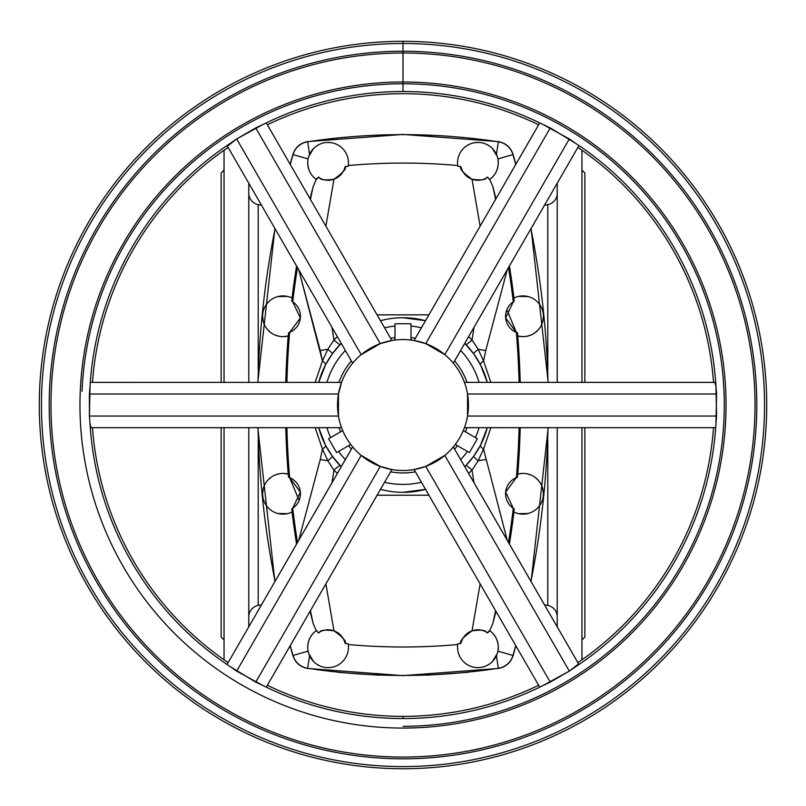 <?xml version="1.0" encoding="UTF-8"?>
<svg xmlns="http://www.w3.org/2000/svg" width="806" height="806" viewBox="0 0 806 806"><rect width="100%" height="100%" fill="white"/><g stroke="black" fill="none" stroke-linecap="round" stroke-linejoin="round"><path stroke-width="1.21" d="M338.973 427.684A67.916 67.916 0 0 0 340.585 431.825A67.916 67.916 0 0 1 338.973 427.684A67.916 67.916 0 0 0 340.585 431.825M411 337.583A67.916 67.916 0 0 1 415.402 338.248A67.916 67.916 0 0 0 411 337.583A67.916 67.916 0 0 1 415.402 338.248M454.634 360.907A67.916 67.916 0 0 1 467.027 382.376A67.916 67.916 0 0 0 454.634 360.907A67.916 67.916 0 0 1 467.027 382.376M479.076 382.376A79.381 79.381 0 0 0 460.659 350.469A79.381 79.381 0 0 1 479.076 382.376A79.381 79.381 0 0 0 460.659 350.469M421.427 327.82A79.381 79.381 0 0 0 411 326.057A79.381 79.381 0 0 1 421.427 327.82A79.381 79.381 0 0 0 411 326.057M288.558 477.233A17.46 17.46 0 0 1 292.719 508.264A875.83 875.83 0 0 0 297.474 542.509A875.83 875.83 0 0 1 292.719 508.264L291.752 508.868A876.857 876.857 0 0 0 292.125 511.971A20.372 20.372 0 0 1 262.605 493.776A20.372 20.372 0 0 1 288.306 474.119A20.372 20.372 0 0 0 262.605 493.776A20.372 20.372 0 0 1 288.306 474.119A876.857 876.857 0 0 0 288.558 477.233A17.46 17.46 0 0 1 299.076 487.046A17.46 17.46 0 0 0 288.558 477.233A876.857 876.857 0 0 1 288.306 474.119A876.857 876.857 0 0 0 288.558 477.233L289.626 477.636A875.83 875.83 0 0 1 286.906 427.684A875.83 875.83 0 0 0 289.626 477.636L288.558 477.233L289.626 477.636L300.346 492.093L292.719 508.264A17.46 17.46 0 0 0 300.074 497.272A17.46 17.46 0 0 1 292.719 508.264L291.752 508.868A876.857 876.857 0 0 0 292.125 511.971A20.372 20.372 0 0 1 262.605 493.776A20.372 20.372 0 0 0 292.125 511.971A876.857 876.857 0 0 1 291.752 508.868L292.719 508.264L300.346 492.093L289.626 477.636A875.83 875.83 0 0 1 286.906 427.684M285.787 427.684A876.948 876.948 0 0 0 288.216 474.099L283.823 473.424L288.216 474.099A876.948 876.948 0 0 1 285.787 427.684A876.948 876.948 0 0 0 288.216 474.099L283.823 473.424M480.114 583.907L472.024 630.836A17.46 17.46 0 0 0 460.881 643.48C459.239 641.536 462.956 637.324 472.024 630.836C489.474 628.499 485.031 633.304 487.761 632.841C485.031 633.304 489.474 628.499 472.024 630.836L480.114 583.907L472.024 630.836C462.956 637.324 459.239 641.536 460.881 643.48A607.845 607.845 0 0 1 457.858 643.762L457.748 644.528A608.59 608.59 0 0 1 348.252 644.528L348.142 643.762A607.845 607.845 0 0 1 345.119 643.48A17.46 17.46 0 0 0 318.239 632.841C320.969 633.304 316.526 628.499 333.976 630.836L325.886 583.907L333.976 630.836C316.526 628.499 320.969 633.304 318.239 632.841C320.969 633.304 316.526 628.499 333.976 630.836C343.044 637.324 346.761 641.536 345.119 643.48C346.761 641.536 343.044 637.324 333.976 630.836A17.46 17.46 0 0 1 345.119 643.48A607.845 607.845 0 0 0 348.142 643.762A20.372 20.372 0 0 1 329.835 667.559A20.372 20.372 0 0 1 307.711 647.268C308.063 640.014 310.915 634.483 316.254 630.685L313.071 623.25A876.948 876.948 0 0 1 310.088 611.27A876.948 876.948 0 0 0 313.071 623.25L316.254 630.685C310.915 634.483 308.063 640.014 307.711 647.268A20.372 20.372 0 0 1 316.526 630.494L316.526 630.494A20.372 20.372 0 0 0 329.835 667.559A20.372 20.372 0 0 0 348.142 643.762A607.845 607.845 0 0 1 345.119 643.48A17.46 17.46 0 0 0 318.239 632.841L316.526 630.494L318.239 632.841A17.46 17.46 0 0 1 327.78 629.808M308.073 651.127L292.87 655.51L290.14 645.818L292.87 655.51C295.268 662.693 300.185 667.015 307.62 668.456C300.185 667.015 295.268 662.693 292.87 655.51L293.052 655.459A904.735 904.735 0 0 1 290.271 645.586A904.735 904.735 0 0 0 293.052 655.459A17.994 17.994 0 0 0 307.65 668.275A17.994 17.994 0 0 1 293.052 655.459L292.87 655.51C295.268 662.693 300.185 667.015 307.62 668.456L403 675.64L307.62 668.456L403 675.64L498.38 668.456C505.825 667.025 510.742 662.713 513.13 655.51L515.86 645.818L512.948 655.459A17.994 17.994 0 0 1 498.35 668.275L498.35 668.275A17.994 17.994 0 0 0 512.948 655.459A904.735 904.735 0 0 0 515.729 645.586A904.735 904.735 0 0 1 512.948 655.459L497.927 651.127L512.948 655.459A17.994 17.994 0 0 1 498.35 668.275A637.042 637.042 0 0 1 307.65 668.275L309.554 655.731L313.574 661.565L308.698 653.545L309.554 655.731L307.65 668.275A637.042 637.042 0 0 0 498.35 668.275L496.446 655.731L498.38 668.456L403 675.64M316.405 663.963L319.68 665.827M327.176 667.62L331.034 667.418M489.474 630.494A20.372 20.372 0 0 1 498.289 647.268C497.937 640.014 495.086 634.483 489.746 630.685L489.746 630.685C495.086 634.483 497.937 640.014 498.289 647.268L497.927 651.127L498.289 647.268A20.372 20.372 0 0 0 489.474 630.494L487.761 632.841L489.474 630.494A20.372 20.372 0 0 1 476.165 667.559A20.372 20.372 0 0 1 457.858 643.762A20.372 20.372 0 0 0 476.165 667.559A20.372 20.372 0 0 0 498.289 647.268C497.937 640.014 495.086 634.483 489.746 630.685L492.929 623.25L489.746 630.685L487.761 632.841A17.46 17.46 0 0 0 478.22 629.808A17.46 17.46 0 0 1 487.761 632.841A17.46 17.46 0 0 0 469.636 631.904M517.442 332.828A17.46 17.46 0 0 1 513.281 301.797A875.83 875.83 0 0 0 508.526 267.552A875.83 875.83 0 0 1 513.281 301.797L514.248 301.192A876.857 876.857 0 0 0 513.875 298.089A20.372 20.372 0 0 1 543.395 316.284A20.372 20.372 0 0 1 517.694 335.941A20.372 20.372 0 0 0 543.395 316.284A20.372 20.372 0 0 1 517.694 335.941A876.857 876.857 0 0 0 517.442 332.828A17.46 17.46 0 0 1 506.924 323.025A17.46 17.46 0 0 0 517.442 332.828A876.857 876.857 0 0 1 517.694 335.941A876.857 876.857 0 0 0 517.442 332.828L516.374 332.425A875.83 875.83 0 0 1 519.094 382.376A875.83 875.83 0 0 0 516.374 332.425L517.442 332.828L516.374 332.425L505.654 317.977L513.281 301.797A17.46 17.46 0 0 0 505.926 312.788A17.46 17.46 0 0 1 513.281 301.797L514.248 301.192A876.857 876.857 0 0 0 513.875 298.089A20.372 20.372 0 0 1 543.395 316.284A20.372 20.372 0 0 0 513.875 298.089A876.857 876.857 0 0 1 514.248 301.192L513.281 301.797L505.654 317.977L516.374 332.425A875.83 875.83 0 0 1 519.094 382.376M520.213 382.376A876.948 876.948 0 0 0 517.784 335.971L522.177 336.636L517.784 335.971A876.948 876.948 0 0 1 520.213 382.376A876.948 876.948 0 0 0 517.784 335.971L522.177 336.636M325.886 226.164L333.976 179.224A17.46 17.46 0 0 0 345.119 166.58C346.761 168.525 343.044 172.746 333.976 179.224C316.526 181.562 320.969 176.756 318.239 177.219C320.969 176.756 316.526 181.562 333.976 179.224L325.886 226.164L333.976 179.224C343.044 172.746 346.761 168.525 345.119 166.58A607.845 607.845 0 0 1 348.142 166.298L348.252 165.542A608.59 608.59 0 0 1 457.748 165.542L457.858 166.298A607.845 607.845 0 0 1 460.881 166.58A17.46 17.46 0 0 0 487.761 177.219C485.031 176.756 489.474 181.562 472.024 179.224L480.114 226.164L472.024 179.224C489.474 181.562 485.031 176.756 487.761 177.219C485.031 176.756 489.474 181.562 472.024 179.224C462.956 172.746 459.239 168.525 460.881 166.58C459.239 168.525 462.956 172.746 472.024 179.224A17.46 17.46 0 0 1 460.881 166.58A607.845 607.845 0 0 0 457.858 166.298A20.372 20.372 0 0 1 476.165 142.501A20.372 20.372 0 0 1 498.289 162.792L497.927 158.933L513.13 154.551L515.86 164.243L513.13 154.551C510.732 147.367 505.815 143.055 498.38 141.604C505.815 143.055 510.732 147.367 513.13 154.551L512.948 154.601A904.735 904.735 0 0 1 515.729 164.474A904.735 904.735 0 0 0 512.948 154.601A17.994 17.994 0 0 0 498.35 141.796A17.994 17.994 0 0 1 512.948 154.601L497.927 158.933L498.289 162.792C497.937 170.046 495.086 175.577 489.746 179.385L492.929 186.811A876.948 876.948 0 0 1 495.912 198.8A876.948 876.948 0 0 0 492.929 186.811L489.746 179.385C495.086 175.577 497.937 170.046 498.289 162.792A20.372 20.372 0 0 1 489.474 179.567L489.474 179.567A20.372 20.372 0 0 0 476.165 142.501A20.372 20.372 0 0 0 457.858 166.298A607.845 607.845 0 0 1 460.881 166.58A17.46 17.46 0 0 0 487.761 177.219L489.474 179.567L487.761 177.219A17.46 17.46 0 0 1 478.22 180.252M515.86 164.243L513.13 154.551C510.732 147.367 505.815 143.055 498.38 141.604L403 134.431L307.62 141.604L309.554 154.329L308.698 156.515L309.554 154.329L307.62 141.604C300.175 143.035 295.258 147.357 292.87 154.551L293.052 154.601A17.994 17.994 0 0 1 307.65 141.796A637.042 637.042 0 0 1 498.35 141.796L496.446 154.329L497.302 156.515L492.426 148.495L496.446 154.319M489.595 146.098L486.32 144.234M478.824 142.45L474.966 142.642M316.526 179.567A20.372 20.372 0 0 1 307.711 162.792C308.063 170.046 310.915 175.577 316.254 179.385L316.254 179.385C310.915 175.577 308.063 170.046 307.711 162.792A20.372 20.372 0 0 0 316.526 179.567L318.239 177.219L316.526 179.567A20.372 20.372 0 0 1 329.835 142.501A20.372 20.372 0 0 1 348.142 166.298A20.372 20.372 0 0 0 329.835 142.501A20.372 20.372 0 0 0 307.711 162.792C308.063 170.046 310.915 175.577 316.254 179.385L313.071 186.811L316.254 179.385L318.239 177.219A17.46 17.46 0 0 0 327.78 180.252A17.46 17.46 0 0 1 318.239 177.219A17.46 17.46 0 0 0 336.364 178.166M299.076 323.025A17.46 17.46 0 0 1 288.558 332.828L289.626 332.425A875.83 875.83 0 0 0 286.906 382.376A875.83 875.83 0 0 1 289.626 332.425L288.558 332.828A876.857 876.857 0 0 0 288.306 335.941A20.372 20.372 0 0 1 262.605 316.284L263.23 321.292L262.605 316.284A20.372 20.372 0 0 1 292.125 298.089A20.372 20.372 0 0 0 262.605 316.284A20.372 20.372 0 0 0 288.306 335.941A876.857 876.857 0 0 1 288.558 332.828A17.46 17.46 0 0 0 292.719 301.797L291.752 301.192A876.857 876.857 0 0 1 292.125 298.089A876.857 876.857 0 0 0 291.752 301.192L292.719 301.797A17.46 17.46 0 0 1 300.074 312.788M267.753 329.825L271.189 332.898M275.148 335.084L279.4 336.334M283.823 336.636L288.216 335.971A876.948 876.948 0 0 0 285.787 382.376A876.948 876.948 0 0 1 288.216 335.971A876.948 876.948 0 0 0 285.787 382.376M277.768 513.472L287.44 513.654M506.924 487.046A17.46 17.46 0 0 1 517.442 477.233L516.374 477.636A875.83 875.83 0 0 0 519.094 427.684A875.83 875.83 0 0 1 516.374 477.636L517.442 477.233A876.857 876.857 0 0 0 517.694 474.119A20.372 20.372 0 0 1 543.395 493.776L542.77 488.768L543.395 493.776A20.372 20.372 0 0 1 513.875 511.971A20.372 20.372 0 0 0 543.395 493.776A20.372 20.372 0 0 0 517.694 474.119A876.857 876.857 0 0 1 517.442 477.233A17.46 17.46 0 0 0 513.281 508.264A17.46 17.46 0 0 1 505.926 497.272M538.247 480.245L534.811 477.162M530.852 474.976L526.6 473.727M522.177 473.424L517.784 474.099A876.948 876.948 0 0 0 520.213 427.684A876.948 876.948 0 0 1 517.784 474.099A876.948 876.948 0 0 0 520.213 427.684M528.232 296.588L518.56 296.406M578.537 663.801L453.315 446.917L578.577 663.842L575.816 666.612A313.514 313.514 0 0 0 715.95 423.906A313.514 313.514 0 0 1 575.816 666.612L569.338 671.106L543.133 685.483A313.514 313.514 0 0 1 403 718.549A313.514 313.514 0 0 0 543.133 685.483L569.338 671.106L578.577 663.842L453.335 446.897L450.937 449.627L453.335 446.897A65.467 65.467 0 0 0 464.427 427.664L714.932 427.684L464.427 427.684L465.515 424.47L464.427 427.684A65.467 65.467 0 0 1 453.335 446.897L452.771 447.572M539.335 123.62L414.093 340.505L539.345 123.57L414.093 340.505L425.729 343.638L550.256 127.942L575.816 143.448A313.514 313.514 0 0 1 715.95 386.155L716.594 394.023L715.95 423.906L716.594 416.047L715.95 386.155A313.514 313.514 0 0 0 575.816 143.448L569.338 138.954L543.133 124.577A313.514 313.514 0 0 0 403 91.521L403 43.484A361.541 361.541 0 0 1 716.111 585.801A361.541 361.541 0 0 1 89.889 585.801A361.541 361.541 0 0 1 403 43.484L403 41.318A363.718 363.718 0 0 1 717.985 586.889A363.718 363.718 0 0 1 88.015 586.889A363.718 363.718 0 0 1 403 41.318A363.718 363.718 0 0 0 88.015 586.889A363.718 363.718 0 0 0 717.985 586.889A363.718 363.718 0 0 0 403 41.318L403 43.484A361.541 361.541 0 0 0 89.889 585.801A361.541 361.541 0 0 0 716.111 585.801A361.541 361.541 0 0 0 403 43.484L403 91.521A313.514 313.514 0 0 1 543.133 124.577L550.256 127.942L425.729 343.638L444.801 354.65L569.338 138.954L444.801 354.65L425.729 343.638L550.256 127.942L575.816 143.448A313.514 313.514 0 0 1 715.95 386.155L714.932 382.376L464.427 382.376L714.932 382.376L464.427 382.376L465.586 385.812L464.427 382.397A65.467 65.467 0 0 0 453.315 363.143L578.577 146.218L453.335 363.163L451.078 360.594L453.335 363.163A65.467 65.467 0 0 1 464.427 382.376L464.427 382.397A65.467 65.467 0 0 0 453.315 363.143L451.078 360.594M341.27 426.858L340.424 424.268L341.573 427.684L91.068 427.684L341.573 427.684L340.414 424.248L341.573 427.664A65.467 65.467 0 0 0 352.685 446.917L227.423 663.842L352.665 446.897L354.922 449.466L352.665 446.897M353.23 362.488L355.053 360.453L352.665 363.163L227.423 146.218L236.662 138.954L262.867 124.577A313.514 313.514 0 0 1 403 91.521A313.514 313.514 0 0 0 262.867 124.577L236.662 138.954L230.184 143.448A313.514 313.514 0 0 0 90.05 386.155A313.514 313.514 0 0 1 230.184 143.448L227.423 146.218L352.665 363.163L355.063 360.433L352.685 363.143A65.467 65.467 0 0 0 341.573 382.397L91.068 382.376L341.573 382.397L338.46 394.023L89.406 394.023L90.05 386.155L89.406 416.047L89.406 394.023L338.46 394.023L341.573 382.397A65.467 65.467 0 0 1 352.665 363.163L352.685 363.143A65.467 65.467 0 0 0 341.573 382.397L338.46 394.023L338.46 416.047L89.406 416.047L90.05 423.906A313.514 313.514 0 0 0 230.184 666.612A313.514 313.514 0 0 1 90.05 423.906L89.406 416.047L338.46 416.047L338.46 394.023L89.406 394.023L90.05 386.155A313.514 313.514 0 0 1 230.184 143.448L236.662 138.954L361.199 354.65L236.662 138.954L255.744 127.942L380.271 343.638L255.744 127.942L262.867 124.577A313.514 313.514 0 0 1 543.133 124.577L550.256 127.942M391.041 469.404L388.361 468.84L391.907 469.555L266.655 686.49L391.907 469.555L380.271 466.432L255.744 682.118L230.184 666.612L236.662 671.106L262.867 685.483L255.744 682.118L380.271 466.432L361.199 455.41L236.662 671.106L361.199 455.41L380.271 466.432L255.744 682.118L230.184 666.612A313.514 313.514 0 0 1 90.05 423.906L91.068 427.684L341.573 427.664A65.467 65.467 0 0 0 352.685 446.917A65.467 65.467 0 0 1 341.573 427.684L340.414 424.248M538.64 685.271A311.338 311.338 0 0 1 403 716.373L403 718.549A313.514 313.514 0 0 1 262.867 685.483A313.514 313.514 0 0 0 403 718.549L403 716.373A311.338 311.338 0 0 0 538.64 685.271A311.338 311.338 0 0 1 267.36 685.271A311.338 311.338 0 0 0 403 716.373A311.338 311.338 0 0 1 267.36 685.271M258.202 440.318L258.202 605.427A11.637 11.637 0 0 0 248.782 616.852A11.637 11.637 0 0 1 258.202 605.427L258.202 440.318L258.202 605.427A11.637 11.637 0 0 0 248.782 616.852L248.782 427.684M258.202 369.742L258.202 204.633A11.637 11.637 0 0 1 248.782 193.208A11.637 11.637 0 0 0 258.202 204.633L258.202 369.742L258.202 204.633L261.517 205.278M426.767 675.196L467.812 672.335M547.798 440.338L547.798 605.427A11.637 11.637 0 0 1 557.218 616.852A11.637 11.637 0 0 0 547.798 605.427L547.798 440.338L547.798 605.427L544.483 604.782M547.798 369.732L547.798 204.633A11.637 11.637 0 0 0 557.218 193.208A11.637 11.637 0 0 1 547.798 204.633L547.798 369.732L547.798 204.633A11.637 11.637 0 0 0 557.218 193.208M221.146 427.684L221.146 637.083L224.048 639.994L224.048 659.812L224.048 427.684M221.146 382.376L221.146 172.978L221.146 382.376L221.146 172.978L224.048 170.066L221.146 172.978M581.952 639.994L584.854 637.083L584.854 427.684M584.854 382.376L584.854 172.978L581.952 170.066L584.854 172.978M224.048 382.376L224.048 150.259M581.952 659.812L581.952 427.684M581.952 382.376L581.952 150.259M557.218 183.224L557.218 382.376M557.218 427.684L557.218 616.852A11.637 11.637 0 0 0 547.798 605.427M248.782 382.376L248.782 183.224M557.218 545.682L557.218 626.836M379.233 675.196L338.188 672.335M403 51.241A353.784 353.784 0 0 0 96.609 581.922A353.784 353.784 0 0 0 709.391 581.922A353.784 353.784 0 0 0 403 51.241M403 53.005A352.021 352.021 0 0 0 98.141 581.045A352.021 352.021 0 0 0 707.859 581.045A352.021 352.021 0 0 0 403 53.005M403 728.07A323.035 323.035 0 0 0 726.035 405.035A323.035 323.035 0 0 0 403 81.99A323.035 323.035 0 0 0 79.965 405.035A323.035 323.035 0 0 0 403 728.07M228.128 662.623A311.338 311.338 0 0 1 92.478 427.684A311.338 311.338 0 0 0 228.128 662.623A311.338 311.338 0 0 1 92.478 427.684M92.478 382.376A311.338 311.338 0 0 1 228.128 147.438A311.338 311.338 0 0 0 92.478 382.376A311.338 311.338 0 0 1 228.128 147.438M538.64 124.789A311.338 311.338 0 0 0 267.36 124.789A311.338 311.338 0 0 1 538.64 124.789A311.338 311.338 0 0 0 267.36 124.789M713.522 382.376A311.338 311.338 0 0 0 577.872 147.438A311.338 311.338 0 0 1 713.522 382.376A311.338 311.338 0 0 0 577.872 147.438M577.872 662.623A311.338 311.338 0 0 0 713.522 427.684A311.338 311.338 0 0 1 577.872 662.623A311.338 311.338 0 0 0 713.522 427.684M403 726.297A321.272 321.272 0 0 0 724.241 409.609A321.272 321.272 0 0 0 412.148 83.895A321.272 321.272 0 0 0 82.021 391.313A321.272 321.272 0 0 1 412.148 83.895A321.272 321.272 0 0 1 724.241 409.609A321.272 321.272 0 0 1 403 726.297M380.069 466.352L364.221 457.778L380.069 466.352L376.402 464.861L361.279 455.481M266.665 686.44L391.907 469.555A65.467 65.467 0 0 0 414.113 469.545L539.345 686.49L414.113 469.545L425.729 466.432L550.256 682.118L425.729 466.432L444.801 455.41L569.338 671.106L444.801 455.41L425.729 466.432L550.256 682.118L543.133 685.483A313.514 313.514 0 0 1 403 718.549L403 716.373M468.095 412.027L467.551 415.936M468.095 398.043L467.833 395.917M467.702 395.031L467.571 394.225M464.73 383.203L465.586 385.812M467.54 394.023L716.594 394.023L467.54 394.023L467.54 416.047L716.594 416.047L467.54 416.047L467.54 394.013L716.594 394.023L715.95 423.906A313.514 313.514 0 0 1 575.816 666.612L578.577 663.842M465.525 424.46L464.427 427.664A65.467 65.467 0 0 1 453.335 446.897L450.937 449.627M363.435 352.867L380.17 343.668M361.199 354.65L380.271 343.638L361.199 354.65L236.662 138.954M266.665 123.62L391.907 340.505L266.665 123.62M388.563 341.17L391.907 340.505M414.093 340.505A65.467 65.467 0 0 0 346.298 437.769A65.467 65.467 0 0 0 459.702 437.769A65.467 65.467 0 0 0 391.887 340.515L391.887 340.515A65.467 65.467 0 0 1 414.093 340.505L417.649 341.22L414.093 340.505A65.467 65.467 0 0 0 403 339.558A65.467 65.467 0 0 1 459.702 437.769A65.467 65.467 0 0 1 346.298 437.769A65.467 65.467 0 0 1 403 339.558A65.467 65.467 0 0 0 346.298 437.769A65.467 65.467 0 0 0 459.702 437.769A65.467 65.467 0 0 0 391.887 340.515L380.271 343.638L255.744 127.942M338.449 415.936L337.905 412.027M337.905 398.043L338.167 395.917M338.429 394.225L338.298 395.031M441.658 352.192L425.931 343.709L441.779 352.282L429.598 345.21M444.64 455.551L429.598 464.861L444.64 455.551L441.658 457.868L425.83 466.392M417.437 468.891L414.093 469.555M531.094 228.471L548.201 382.376M257.799 382.376L274.906 228.471M290.14 164.243L292.87 154.551M530.952 228.723A904.735 904.735 0 0 1 548.009 382.376A904.735 904.735 0 0 0 530.952 228.723A904.735 904.735 0 0 1 548.009 382.376M548.009 427.684A904.735 904.735 0 0 1 530.952 581.348A904.735 904.735 0 0 0 548.009 427.684A904.735 904.735 0 0 1 530.952 581.348M531.094 581.589L548.201 427.684L531.094 581.589M274.906 581.589L257.799 427.684M275.048 581.348A904.735 904.735 0 0 1 257.991 427.684A904.735 904.735 0 0 0 275.048 581.348A904.735 904.735 0 0 1 257.991 427.684M257.991 382.376A904.735 904.735 0 0 1 275.048 228.723A904.735 904.735 0 0 0 257.991 382.376A904.735 904.735 0 0 1 275.048 228.723M290.271 164.474A904.735 904.735 0 0 1 293.052 154.601L308.073 158.933L293.052 154.601A904.735 904.735 0 0 0 290.271 164.474A904.735 904.735 0 0 1 293.052 154.601A17.994 17.994 0 0 1 307.65 141.796A17.994 17.994 0 0 0 293.052 154.601L308.073 158.933M382.195 342.953A65.467 65.467 0 0 0 381.792 343.094A65.467 65.467 0 0 0 381.369 343.235A65.467 65.467 0 0 1 381.782 343.094A65.467 65.467 0 0 1 382.195 342.953A65.467 65.467 0 0 0 381.792 343.094A65.467 65.467 0 0 0 381.369 343.235M380.744 466.603A65.467 65.467 0 0 0 382.195 467.107A65.467 65.467 0 0 1 380.744 466.603A65.467 65.467 0 0 0 382.195 467.107M423.805 467.107A65.467 65.467 0 0 0 424.208 466.966A65.467 65.467 0 0 0 424.631 466.825A65.467 65.467 0 0 1 424.218 466.966A65.467 65.467 0 0 1 423.805 467.107A65.467 65.467 0 0 0 424.208 466.966A65.467 65.467 0 0 0 424.631 466.825M425.256 343.467A65.467 65.467 0 0 0 423.805 342.953A65.467 65.467 0 0 1 425.256 343.467A65.467 65.467 0 0 0 423.805 342.953M425.931 343.709L429.296 345.079M388.351 468.84L391.907 469.555A65.467 65.467 0 0 0 414.113 469.545A65.467 65.467 0 0 1 391.907 469.555L388.351 468.84M526.6 336.334L530.852 335.084M534.811 332.898L538.247 329.825M518.56 513.654L528.232 513.472M508.526 542.509A875.83 875.83 0 0 0 513.281 508.264L514.248 508.868A876.857 876.857 0 0 1 513.875 511.971A876.857 876.857 0 0 0 514.248 508.868L513.563 508.445L514.248 508.868A876.857 876.857 0 0 1 513.875 511.971A20.372 20.372 0 0 0 543.395 493.776A20.372 20.372 0 0 0 517.694 474.119A876.857 876.857 0 0 1 517.442 477.233A17.46 17.46 0 0 0 513.281 508.264L513.281 508.264A875.83 875.83 0 0 1 508.526 542.509A875.83 875.83 0 0 0 513.281 508.264L505.654 492.093L516.374 477.636L505.654 492.093L513.281 508.264L505.654 492.093L516.374 477.636L517.442 477.233M509.422 266.01A876.948 876.948 0 0 1 513.956 298.049A876.948 876.948 0 0 0 509.422 266.01A876.948 876.948 0 0 1 513.956 298.049M543.395 316.284L542.77 321.292M513.956 512.022A876.948 876.948 0 0 1 509.422 544.05A876.948 876.948 0 0 0 513.956 512.022A876.948 876.948 0 0 1 509.422 544.05M495.912 611.27A876.948 876.948 0 0 1 492.929 623.25A876.948 876.948 0 0 0 495.912 611.27A876.948 876.948 0 0 1 492.929 623.25L495.569 610.666L492.929 623.25L489.746 630.685M497.302 653.545L492.426 661.565L496.415 655.812M279.4 473.727L275.148 474.976M271.189 477.162L267.753 480.245M287.44 296.406L277.768 296.588M262.605 493.776L263.23 488.768M292.044 298.049A876.948 876.948 0 0 1 296.578 266.01A876.948 876.948 0 0 0 292.044 298.049A876.948 876.948 0 0 1 296.578 266.01M310.088 198.8A876.948 876.948 0 0 1 313.071 186.811L310.431 199.394L313.071 186.811A876.948 876.948 0 0 0 310.088 198.8A876.948 876.948 0 0 1 313.071 186.811L316.254 179.385M296.578 544.05A876.948 876.948 0 0 1 292.044 512.022A876.948 876.948 0 0 0 296.578 544.05A876.948 876.948 0 0 1 292.044 512.022M444.801 455.41L569.338 671.106L550.256 682.118M345.119 166.58C346.761 168.525 343.044 172.746 333.976 179.224A17.46 17.46 0 0 0 345.119 166.58A607.845 607.845 0 0 1 348.142 166.298A607.845 607.845 0 0 0 345.119 166.58A17.46 17.46 0 0 1 338.167 177.038M331.034 142.642L327.176 142.45M319.68 144.234L316.405 146.098M308.698 156.515L313.574 148.495L309.585 154.248M497.302 156.515L496.446 154.329L498.35 141.796A637.042 637.042 0 0 0 307.65 141.796L307.62 141.604M495.569 199.394L492.929 186.811A876.948 876.948 0 0 1 495.912 198.8M460.881 643.48C459.239 641.536 462.956 637.324 472.024 630.836A17.46 17.46 0 0 0 460.881 643.48A607.845 607.845 0 0 1 457.858 643.762A607.845 607.845 0 0 0 460.881 643.48A17.46 17.46 0 0 1 467.833 633.022M474.966 667.418L478.824 667.62M486.32 665.827L489.595 663.963M310.431 610.666L313.071 623.25A876.948 876.948 0 0 1 310.088 611.27M289.626 332.425L300.346 317.977L292.719 301.797A875.83 875.83 0 0 1 297.474 267.552A875.83 875.83 0 0 0 292.719 301.797L300.346 317.977L289.626 332.425L288.558 332.828A17.46 17.46 0 0 0 292.719 301.797L300.346 317.977L289.626 332.425A875.83 875.83 0 0 0 286.906 382.376M320.244 350.55L322.45 360.967L327.8 349.361A26.91 3.093 174.1 0 0 320.244 350.55A26.91 3.093 -5.9 0 1 327.8 349.361L333.976 339.86L331.951 327.266L333.976 339.86L337.351 336.636L333.976 339.86L327.8 349.361L322.45 360.967L298.764 269.798L322.45 360.967A8.725 2.206 -152.5 0 1 325.553 364.755L332.344 353.774A8.725 0.947 36 0 0 327.8 349.361A8.725 0.947 -144 0 1 332.344 353.774L340.051 344.555A8.725 0.836 43.9 0 1 333.976 339.86A8.725 0.836 -136.1 0 0 340.051 344.555L332.344 353.774L325.553 364.755A8.725 2.206 27.5 0 0 322.45 360.967L315.136 382.376L322.45 360.967L327.8 349.361A26.91 3.093 174.1 0 0 320.244 350.55L298.764 269.798M377.087 314.844L428.913 314.844M468.649 336.636L472.024 339.86L474.049 327.266L472.024 339.86L478.2 349.361A26.91 3.093 5.9 0 1 485.756 350.55L507.236 269.798L485.756 350.55A26.91 3.093 -174.1 0 0 478.2 349.361L483.55 360.967L485.756 350.55L483.55 360.967L490.864 382.376L483.55 360.967L478.2 349.361L472.024 339.86L468.649 336.636L472.024 339.86A8.725 0.836 -43.9 0 1 465.949 344.555A8.725 0.836 136.1 0 0 472.024 339.86L474.049 327.266M457.748 165.542A608.59 608.59 0 0 0 348.252 165.542L348.252 165.542A608.59 608.59 0 0 1 457.748 165.542M490.864 427.684L483.55 449.093L507.236 540.262L483.55 449.093L478.2 460.71A26.91 3.093 -5.9 0 0 485.756 459.511A26.91 3.093 174.1 0 1 478.2 460.71L472.024 470.2L474.049 482.794L472.024 470.2L468.649 473.424L472.024 470.2L478.2 460.71L483.55 449.093L490.864 427.684L483.55 449.093A8.725 2.206 27.5 0 1 480.447 445.315A8.725 2.206 -152.5 0 0 483.55 449.093L507.236 540.262M428.913 495.216L377.087 495.216M337.351 473.424L333.976 470.2L331.951 482.794L333.976 470.2L327.8 460.71A26.91 3.093 -174.1 0 1 320.244 459.511L298.764 540.262L320.244 459.511A26.91 3.093 5.9 0 0 327.8 460.71L322.45 449.093L320.244 459.511L322.45 449.093L315.136 427.684L322.45 449.093L327.8 460.71L333.976 470.2L337.351 473.424L333.976 470.2A8.725 0.836 136.1 0 1 340.051 465.515A8.725 0.836 -43.9 0 0 333.976 470.2L331.951 482.794M348.252 644.528A608.59 608.59 0 0 0 457.748 644.528L457.748 644.528A608.59 608.59 0 0 1 348.252 644.528M385.349 319.539L380.462 320.697A87.29 87.29 0 0 1 425.538 320.697L402.94 317.735L425.538 320.697A87.29 87.29 0 0 0 380.462 320.697A87.29 87.29 0 0 1 425.538 320.697L402.94 317.735M473.656 353.774A8.725 0.947 144 0 1 478.2 349.361A8.725 0.947 -36 0 0 473.656 353.774L480.447 364.755A8.725 2.206 152.5 0 1 483.55 360.967A8.725 2.206 -27.5 0 0 480.447 364.755L487.298 382.376L480.447 364.755L473.656 353.774L464.77 343.346A87.29 87.29 0 0 1 487.298 382.376A87.29 87.29 0 0 0 464.77 343.346A87.29 87.29 0 0 1 487.298 382.376L480.447 364.755L473.656 353.774A8.725 0.947 -36 0 1 478.2 349.361A26.91 3.093 5.9 0 1 485.756 350.55L507.236 269.798M487.298 427.684L480.447 445.315L473.656 456.287A8.725 0.947 -144 0 0 478.2 460.71A8.725 0.947 36 0 1 473.656 456.287L465.949 465.515A8.725 0.836 -136.1 0 1 472.024 470.2A8.725 0.836 43.9 0 0 465.949 465.515L464.77 466.714A87.29 87.29 0 0 0 487.298 427.684A87.29 87.29 0 0 1 464.77 466.714A87.29 87.29 0 0 0 487.298 427.684L480.447 445.315L487.298 427.684M402.94 492.325L425.538 489.363A87.29 87.29 0 0 1 380.462 489.363L385.349 490.522L380.462 489.363A87.29 87.29 0 0 0 425.538 489.363A87.29 87.29 0 0 1 380.462 489.363L385.349 490.522M341.23 466.714L332.344 456.287A8.725 0.947 -36 0 1 327.8 460.71A8.725 0.947 144 0 0 332.344 456.287L325.553 445.315A8.725 2.206 -27.5 0 1 322.45 449.093A8.725 2.206 152.5 0 0 325.553 445.315L318.702 427.684L325.553 445.315L332.344 456.287L341.23 466.714A87.29 87.29 0 0 1 318.702 427.684A87.29 87.29 0 0 0 341.23 466.714A87.29 87.29 0 0 1 318.702 427.684L325.553 445.315L332.344 456.287L341.23 466.714M325.553 364.755L318.702 382.376A87.29 87.29 0 0 1 341.23 343.346A87.29 87.29 0 0 0 318.702 382.376A87.29 87.29 0 0 1 341.23 343.346L332.344 353.774L325.553 364.755A8.725 2.206 27.5 0 0 322.45 360.967L315.136 382.376M465.949 465.515L473.656 456.287A8.725 0.947 36 0 0 478.2 460.71L472.024 470.2A8.725 0.836 43.9 0 0 465.949 465.515L473.656 456.287L480.447 445.315A8.725 2.206 27.5 0 0 483.55 449.093L478.2 460.71A26.91 3.093 -5.9 0 0 485.756 459.511M465.415 431.825A67.916 67.916 0 0 0 467.027 427.684A67.916 67.916 0 0 1 465.415 431.825A67.916 67.916 0 0 0 467.027 427.684M475.399 437.587A79.381 79.381 0 0 0 479.076 427.684A79.381 79.381 0 0 1 475.399 437.587A79.381 79.381 0 0 0 479.076 427.684M338.973 382.376A67.916 67.916 0 0 1 351.366 360.907A67.916 67.916 0 0 0 338.973 382.376A67.916 67.916 0 0 1 351.366 360.907M390.598 338.248A67.916 67.916 0 0 1 395 337.583A67.916 67.916 0 0 0 390.598 338.248A67.916 67.916 0 0 1 395 337.583M395 326.057A79.381 79.381 0 0 0 384.573 327.82A79.381 79.381 0 0 1 395 326.057A79.381 79.381 0 0 0 384.573 327.82M345.341 350.469A79.381 79.381 0 0 0 326.924 382.376A79.381 79.381 0 0 1 345.341 350.469A79.381 79.381 0 0 0 326.924 382.376M326.924 427.684A79.381 79.381 0 0 0 330.601 437.587A79.381 79.381 0 0 1 326.924 427.684A79.381 79.381 0 0 0 330.601 437.587M348.595 445.688A67.916 67.916 0 0 0 351.366 449.154A67.916 67.916 0 0 1 348.595 445.688A67.916 67.916 0 0 0 351.366 449.154M390.598 471.812A67.916 67.916 0 0 0 415.402 471.812A67.916 67.916 0 0 1 390.598 471.812A67.916 67.916 0 0 0 415.402 471.812M454.634 449.154A67.916 67.916 0 0 0 457.405 445.688A67.916 67.916 0 0 1 454.634 449.154A67.916 67.916 0 0 0 457.405 445.688M338.601 451.451A79.381 79.381 0 0 0 345.341 459.591A79.381 79.381 0 0 1 338.601 451.451A79.381 79.381 0 0 0 345.341 459.591M384.573 482.25A79.381 79.381 0 0 0 421.427 482.25A79.381 79.381 0 0 1 384.573 482.25A79.381 79.381 0 0 0 421.427 482.25M460.659 459.591A79.381 79.381 0 0 0 467.399 451.451A79.381 79.381 0 0 1 460.659 459.591A79.381 79.381 0 0 0 467.399 451.451M463.269 430.595L477.394 438.746L469.394 452.599L477.394 438.746L463.269 430.595L477.394 438.746L469.394 452.599L455.269 444.449M350.731 444.449L336.606 452.599L328.606 438.746L336.606 452.599L350.731 444.449L336.606 452.599L328.606 438.746L342.731 430.595M395 340.051L395 323.75L411 323.75L395 323.75L395 340.051L395 323.75L411 323.75L411 340.051M348.142 643.762A20.372 20.372 0 0 1 329.835 667.559A20.372 20.372 0 0 1 307.711 647.268L307.711 647.268C308.063 640.014 310.915 634.483 316.254 630.685L313.071 623.25M308.698 653.545L313.574 661.565M457.858 166.298A20.372 20.372 0 0 1 476.165 142.501A20.372 20.372 0 0 1 498.289 162.792L497.927 158.933L513.13 154.551M498.38 141.604L496.446 154.329L492.426 148.495M288.558 332.828A876.857 876.857 0 0 0 288.306 335.941A20.372 20.372 0 0 1 262.605 316.284A20.372 20.372 0 0 1 292.125 298.089A876.857 876.857 0 0 0 291.752 301.192L292.719 301.797A875.83 875.83 0 0 1 297.474 267.552M91.128 427.664L90.05 423.906L89.406 416.047L89.406 394.023M230.184 143.448L227.423 146.218L352.665 363.163L355.063 360.433M714.872 382.397L715.95 386.155L716.594 394.023M248.782 193.208A11.637 11.637 0 0 0 258.202 204.633M224.048 639.994L224.048 659.812M248.782 545.682L248.782 626.836M403 41.318A363.718 363.718 0 0 0 88.015 586.889A363.718 363.718 0 0 0 717.985 586.889A363.718 363.718 0 0 0 403 41.318M403 43.484A361.541 361.541 0 0 1 716.111 585.801A361.541 361.541 0 0 1 89.889 585.801A361.541 361.541 0 0 1 403 43.484M403 718.549A313.514 313.514 0 0 1 262.867 685.483L255.744 682.118M575.816 666.612L569.338 671.106M236.662 671.106L361.199 455.41M352.685 446.917L354.922 449.466M716.594 416.047L467.54 416.047M391.887 340.515L380.271 343.638M89.406 416.047L338.46 416.047M569.338 138.954L444.801 354.65M414.113 469.555L425.729 466.432M313.574 148.495L309.554 154.329L307.65 141.796A637.042 637.042 0 0 1 498.35 141.796A17.994 17.994 0 0 1 512.948 154.601A904.735 904.735 0 0 1 515.729 164.474M515.729 645.586A904.735 904.735 0 0 1 512.948 655.459L497.927 651.137L498.289 647.268A20.372 20.372 0 0 1 476.165 667.559A20.372 20.372 0 0 1 457.858 643.762L457.748 644.528M290.14 645.818L292.87 655.51M307.62 668.456L307.65 668.275A17.994 17.994 0 0 1 293.052 655.459A904.735 904.735 0 0 1 290.271 645.586M487.761 177.219L489.474 179.567A20.372 20.372 0 0 0 498.289 162.792C497.937 170.046 495.086 175.577 489.746 179.385L492.929 186.811M492.426 661.565L496.446 655.731L498.35 668.275A637.042 637.042 0 0 1 307.65 668.275L309.554 655.731M307.711 162.792L307.711 162.792A20.372 20.372 0 0 1 329.835 142.501A20.372 20.372 0 0 1 348.142 166.298L348.252 165.542M313.071 186.811L310.431 199.394M333.976 179.224C316.526 181.562 320.969 176.756 318.239 177.219M480.114 226.164L472.024 179.224C462.956 172.746 459.239 168.525 460.881 166.58M508.526 267.552A875.83 875.83 0 0 1 513.281 301.797M516.374 332.425L506.863 309.685M519.094 427.684A875.83 875.83 0 0 1 516.374 477.636M495.569 610.666L492.929 623.25M472.024 630.836C489.474 628.499 485.031 633.304 487.761 632.841M307.711 647.268A20.372 20.372 0 0 1 316.526 630.494L316.254 630.685M318.239 632.841L316.526 630.494M325.886 583.907L333.976 630.836C343.044 637.324 346.761 641.536 345.119 643.48M297.474 542.509A875.83 875.83 0 0 1 292.719 508.264M289.626 477.636L299.137 500.375M332.344 353.774A8.725 0.947 -144 0 0 327.8 349.361L333.976 339.86L331.951 327.266M340.051 344.555A8.725 0.836 -136.1 0 1 333.976 339.86L337.351 336.636M464.77 343.346L465.949 344.555A8.725 0.836 -43.9 0 0 472.024 339.86L478.2 349.361L483.55 360.967L485.756 350.55M480.447 364.755A8.725 2.206 -27.5 0 1 483.55 360.967L490.864 382.376M468.649 473.424L472.024 470.2L474.049 482.794M340.051 465.515A8.725 0.836 136.1 0 0 333.976 470.2L327.8 460.71A26.91 3.093 -174.1 0 1 320.244 459.511L298.764 540.262M332.344 456.287A8.725 0.947 144 0 1 327.8 460.71L322.45 449.093L320.244 459.511M325.553 445.315A8.725 2.206 152.5 0 1 322.45 449.093L315.136 427.684M473.656 456.287L480.447 445.315M544.483 205.278L547.798 204.633M261.517 604.782L258.202 605.427"/></g></svg>
